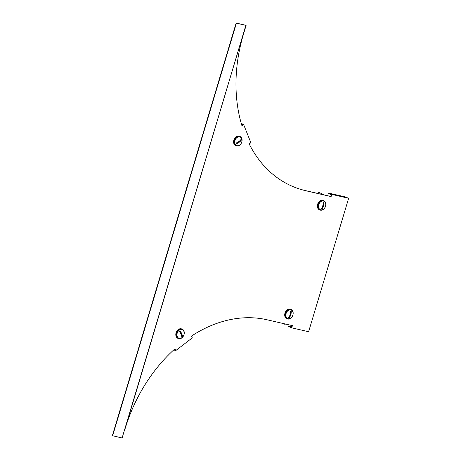 <?xml version="1.0" encoding="UTF-8"?>
<svg xmlns="http://www.w3.org/2000/svg" width="461" height="461" viewBox="0 0 461 461"><rect width="100%" height="100%" fill="white"/><g stroke="black" fill="none" stroke-linecap="round" stroke-linejoin="round"><path stroke-width="0.69" d="M174.028 349.657L175.284 350.147L174.805 348.954M348.649 198.288L345.007 196.859L328.14 192.957L328.007 193.395L331.361 194.721L330.837 196.472L331.119 196.588L331.776 194.392L348.649 198.288L308.611 331.73L291.744 327.829L292.401 325.639L267.098 319.79A139.234 104.422 -68.5 0 0 191.569 336.034L192.295 337.861L175.71 350.625L174.984 348.798A139.234 104.422 -68.5 0 0 124.966 429.168L245.846 25.338L122.136 437.898M331.119 196.588L305.816 190.739A139.234 104.422 -68.5 0 1 294.7 187.287A139.234 104.422 -68.5 0 1 249.194 143.953L250.853 142.674L243.581 124.401L241.921 125.674A139.234 104.422 -68.5 0 1 243.489 34.114L246.122 25.332L245.419 25.194L245.874 25.32M291.744 326.768L288.234 325.962L291.594 327.281L292.107 325.57M246.122 25.332L245.471 25.165M241.403 123.928L242.964 124.545L241.841 125.409M330.837 196.472L305.534 190.629A139.234 104.422 -68.5 0 1 294.556 187.229M245.419 25.194L236.141 23.05L236.424 23.159L112.634 435.772L122.056 437.95M236.424 23.159L245.846 25.338M236.141 23.05L112.351 435.662L112.634 435.772M328.14 192.957L331.776 194.392M241.276 123.49L243.581 124.401M288.234 325.962L288.108 326.4L291.744 327.829M173.791 349.87L175.71 350.625M234.447 143.959A5.054 3.792 -68.5 0 1 235.381 138.283A5.054 3.792 -68.5 0 1 239.951 136.444A5.054 3.792 -68.5 0 1 241.743 138.34A5.054 3.792 -68.5 0 1 240.815 144.016A5.054 3.792 -68.5 0 1 236.245 145.855A5.054 3.792 -68.5 0 1 234.447 143.959M236.245 145.855L235.732 145.653A5.054 3.792 -68.5 0 1 233.94 143.757A5.054 3.792 -68.5 0 1 234.868 138.081A5.054 3.792 -68.5 0 1 239.438 136.243L239.951 136.444M323.299 200.495A5.054 3.792 -68.5 0 1 323.703 200.621A5.054 3.792 -68.5 0 1 325.478 206.447A5.054 3.792 -68.5 0 1 320.401 210.153A5.054 3.792 -68.5 0 1 319.997 210.026A5.054 3.792 -68.5 0 1 318.228 204.2A5.054 3.792 -68.5 0 1 323.299 200.495M319.997 210.026L319.49 209.824A5.054 3.792 -68.5 0 1 317.715 203.998A5.054 3.792 -68.5 0 1 322.792 200.293A5.054 3.792 -68.5 0 1 323.196 200.42L323.703 200.621M320.816 209.824A4.593 3.446 -68.5 0 1 320.447 209.709A4.593 3.446 -68.5 0 1 318.839 204.407A4.593 3.446 -68.5 0 1 323.449 201.042A4.593 3.446 -68.5 0 1 323.818 201.157A4.593 3.446 -68.5 0 1 325.426 206.453A4.593 3.446 -68.5 0 1 320.816 209.824M320.309 209.651A4.593 3.446 -68.5 0 1 320.17 209.599A4.593 3.446 -68.5 0 1 318.557 204.298A4.593 3.446 -68.5 0 1 323.167 200.933A4.593 3.446 -68.5 0 1 323.536 201.048A4.593 3.446 -68.5 0 1 323.674 201.105M321.536 209A3.561 2.668 111.5 0 0 321.882 209.052L323.91 202.31A3.561 2.668 111.5 0 0 323.576 202.2A3.561 2.668 111.5 0 0 323.23 202.149A7.336 4.823 -77 0 1 321.208 208.896A3.561 2.668 111.5 0 0 321.536 209M323.91 202.31A7.336 4.823 103 0 1 321.882 209.052M235.058 143.815A4.593 3.446 -68.5 0 1 235.905 138.652A4.593 3.446 -68.5 0 1 240.06 136.986A4.593 3.446 -68.5 0 1 241.691 138.709A4.593 3.446 -68.5 0 1 240.844 143.867A4.593 3.446 -68.5 0 1 236.695 145.538A4.593 3.446 -68.5 0 1 235.058 143.815M236.556 145.474A4.593 3.446 -68.5 0 1 236.412 145.422A4.593 3.446 -68.5 0 1 234.782 143.699A4.593 3.446 -68.5 0 1 235.629 138.542A4.593 3.446 -68.5 0 1 239.778 136.871A4.593 3.446 -68.5 0 1 239.916 136.934M236.234 143.406A3.561 2.668 111.5 0 0 236.401 143.751L241.495 139.833A3.561 2.668 111.5 0 0 241.374 139.453A3.561 2.668 111.5 0 0 241.207 139.101A7.336 3.792 -21.7 0 1 236.113 143.025A3.561 2.668 111.5 0 0 236.234 143.406M241.495 139.833A7.336 3.792 158.3 0 1 236.401 143.751M318.839 193.701L319.364 192.531L318.701 192.26L318.125 193.534M319.364 192.531L323.933 194.876M181.888 337.855A5.054 3.792 -68.5 0 1 178.436 338.535A5.054 3.792 -68.5 0 1 176.304 334.623A5.054 3.792 -68.5 0 1 178.689 329.811A5.054 3.792 -68.5 0 1 182.141 329.131A5.054 3.792 -68.5 0 1 184.267 333.044A5.054 3.792 -68.5 0 1 181.888 337.855M178.436 338.535L177.929 338.334A5.054 3.792 -68.5 0 1 175.797 334.421A5.054 3.792 -68.5 0 1 178.177 329.609A5.054 3.792 -68.5 0 1 181.634 328.929L182.141 329.131M290.643 309.354A5.054 3.792 -68.5 0 1 291.047 309.481A5.054 3.792 -68.5 0 1 292.816 315.307A5.054 3.792 -68.5 0 1 287.745 319.012A5.054 3.792 -68.5 0 1 287.341 318.885A5.054 3.792 -68.5 0 1 285.566 313.059A5.054 3.792 -68.5 0 1 290.643 309.354M287.341 318.885L286.828 318.684A5.054 3.792 -68.5 0 1 285.059 312.858A5.054 3.792 -68.5 0 1 290.13 309.152A5.054 3.792 -68.5 0 1 290.534 309.279L291.047 309.481M290.787 309.901A4.593 3.446 -68.5 0 1 291.156 310.017A4.593 3.446 -68.5 0 1 292.77 315.312A4.593 3.446 -68.5 0 1 288.154 318.684A4.593 3.446 -68.5 0 1 287.791 318.568A4.593 3.446 -68.5 0 1 286.177 313.267A4.593 3.446 -68.5 0 1 290.787 309.901M287.652 318.511A4.593 3.446 -68.5 0 1 287.508 318.459A4.593 3.446 -68.5 0 1 285.895 313.157A4.593 3.446 -68.5 0 1 290.511 309.792A4.593 3.446 -68.5 0 1 290.874 309.907A4.593 3.446 -68.5 0 1 291.012 309.965M290.92 311.06A3.561 2.668 111.5 0 0 290.574 311.008A7.336 4.823 -77 0 1 288.551 317.756A3.561 2.668 111.5 0 0 288.88 317.86A3.561 2.668 111.5 0 0 289.226 317.911L291.248 311.169A3.561 2.668 111.5 0 0 290.92 311.06M291.248 311.169A7.336 4.823 103 0 1 289.226 317.911M179.116 330.289A4.593 3.446 -68.5 0 1 182.251 329.667A4.593 3.446 -68.5 0 1 184.187 333.228A4.593 3.446 -68.5 0 1 182.02 337.596A4.593 3.446 -68.5 0 1 178.885 338.218A4.593 3.446 -68.5 0 1 176.949 334.657A4.593 3.446 -68.5 0 1 179.116 330.289M178.747 338.161A4.593 3.446 -68.5 0 1 178.603 338.109A4.593 3.446 -68.5 0 1 176.667 334.548A4.593 3.446 -68.5 0 1 178.833 330.18A4.593 3.446 -68.5 0 1 181.974 329.557A4.593 3.446 -68.5 0 1 182.112 329.615M179.871 331.28A3.561 2.668 111.5 0 0 179.548 331.557A7.336 3.031 -127.6 0 1 181.778 337.175A3.561 2.668 111.5 0 0 182.124 336.945A3.561 2.668 111.5 0 0 182.447 336.663L180.211 331.05A3.561 2.668 111.5 0 0 179.871 331.28M180.211 331.05A7.336 3.031 52.4 0 1 182.447 336.663M285.347 324.008L285.152 324.446L283.019 323.466M285.152 324.446L283.221 323.513"/></g></svg>
